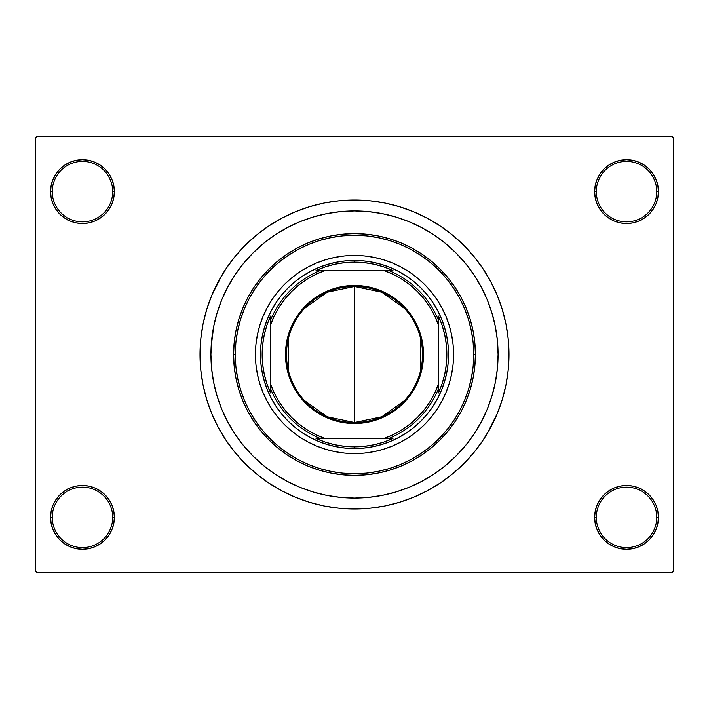 <?xml version="1.0" encoding="UTF-8"?>
<svg xmlns="http://www.w3.org/2000/svg" width="709" height="709" viewBox="0 0 709 709"><rect width="100%" height="100%" fill="white"/><g stroke="black" fill="none" stroke-linecap="round" stroke-linejoin="round"><path stroke-width="1.06" d="M594.629 517.384L596.304 517.384A30.23 30.23 0 0 0 626.534 547.605A30.23 30.23 0 0 0 656.756 517.384A30.23 30.23 0 0 0 626.534 487.154A30.23 30.23 0 0 0 596.304 517.384L594.629 517.384A31.905 31.905 0 0 1 626.534 485.479A31.905 31.905 0 0 1 658.439 517.384L656.756 517.384A30.23 30.23 0 0 1 626.534 547.605A30.23 30.23 0 0 1 596.304 517.384A30.23 30.23 0 0 1 626.534 487.154A30.23 30.23 0 0 1 656.756 517.384L658.439 517.384L657.828 511.162L656.011 505.171L653.06 499.659L649.089 494.82L644.259 490.858L638.738 487.907L632.756 486.09L626.534 485.479L620.304 486.09L614.322 487.907L608.809 490.858L603.971 494.82L600 499.659L597.058 505.171L595.241 511.162L594.629 517.384L595.241 523.605L597.058 529.596L600 535.109L603.971 539.948L608.809 543.909L614.322 546.861L620.304 548.677L626.534 549.289L632.756 548.677L638.738 546.861L644.259 543.909L649.089 539.948L653.06 535.109L656.011 529.596L657.828 523.605L658.439 517.384A31.905 31.905 0 0 1 626.534 549.289A31.905 31.905 0 0 1 594.629 517.384L595.241 523.605M112.696 517.384A30.23 30.23 0 0 0 82.466 487.154A30.23 30.23 0 0 0 52.244 517.384L50.561 517.384A31.905 31.905 0 0 1 82.466 485.479A31.905 31.905 0 0 1 114.371 517.384L112.696 517.384A30.23 30.23 0 0 1 82.466 547.605A30.23 30.23 0 0 1 52.244 517.384A30.23 30.23 0 0 1 82.466 487.154A30.23 30.23 0 0 1 112.696 517.384L114.371 517.384L113.759 511.162L111.942 505.171L109 499.659L105.029 494.82L100.191 490.858L94.678 487.907L88.696 486.09L82.466 485.479L76.244 486.09L70.262 487.907L64.741 490.858L59.91 494.82L55.94 499.659L52.989 505.171L51.172 511.162L50.561 517.384L51.172 523.605L52.989 529.596L55.94 535.109L59.91 539.948L64.741 543.909L70.262 546.861L76.244 548.677L82.466 549.289L88.696 548.677L94.678 546.861L100.191 543.909L105.029 539.948L109 535.109L111.942 529.596L113.759 523.605L114.371 517.384A31.905 31.905 0 0 1 82.466 549.289A31.905 31.905 0 0 1 50.561 517.384L52.244 517.384A30.23 30.23 0 0 0 82.466 547.605A30.23 30.23 0 0 0 112.696 517.384M114.371 191.616A31.905 31.905 0 0 1 82.466 223.521A31.905 31.905 0 0 1 50.561 191.616L52.244 191.616A30.23 30.23 0 0 0 82.466 221.846A30.23 30.23 0 0 0 112.696 191.616A30.23 30.23 0 0 0 82.466 161.395A30.23 30.23 0 0 0 52.244 191.616L50.561 191.616A31.905 31.905 0 0 1 82.466 159.711A31.905 31.905 0 0 1 114.371 191.616L112.696 191.616A30.23 30.23 0 0 1 82.466 221.846A30.23 30.23 0 0 1 52.244 191.616A30.23 30.23 0 0 1 82.466 161.395A30.23 30.23 0 0 1 112.696 191.616L114.371 191.616L113.759 185.395L111.942 179.404L109 173.891L105.029 169.052L100.191 165.091L94.678 162.139L88.696 160.323L82.466 159.711L76.244 160.323L70.262 162.139L64.741 165.091L59.91 169.052L55.94 173.891L52.989 179.404L51.172 185.395L50.561 191.616L51.172 197.838L52.989 203.829L55.94 209.341L59.91 214.18L64.741 218.142L70.262 221.093L76.244 222.91L82.466 223.521L88.696 222.91L94.678 221.093L100.191 218.142L105.029 214.18L109 209.341L111.942 203.829L113.759 197.838L114.371 191.616L113.759 185.395M656.756 191.616A30.23 30.23 0 0 0 626.534 161.395A30.23 30.23 0 0 0 596.304 191.616L594.629 191.616A31.905 31.905 0 0 1 626.534 159.711A31.905 31.905 0 0 1 658.439 191.616L656.756 191.616A30.23 30.23 0 0 1 626.534 221.846A30.23 30.23 0 0 1 596.304 191.616A30.23 30.23 0 0 1 626.534 161.395A30.23 30.23 0 0 1 656.756 191.616L658.439 191.616L657.828 185.395L656.011 179.404L653.06 173.891L649.089 169.052L644.259 165.091L638.738 162.139L632.756 160.323L626.534 159.711L620.304 160.323L614.322 162.139L608.809 165.091L603.971 169.052L600 173.891L597.058 179.404L595.241 185.395L594.629 191.616L595.241 197.838L597.058 203.829L600 209.341L603.971 214.18L608.809 218.142L614.322 221.093L620.304 222.91L626.534 223.521L632.756 222.91L638.738 221.093L644.259 218.142L649.089 214.18L653.06 209.341L656.011 203.829L657.828 197.838L658.439 191.616A31.905 31.905 0 0 1 626.534 223.521A31.905 31.905 0 0 1 594.629 191.616L596.304 191.616A30.23 30.23 0 0 0 626.534 221.846A30.23 30.23 0 0 0 656.756 191.616M214.756 321.576L215.084 320.202M211.105 347.339L213.684 326.494L217.114 312.82L221.855 299.561L227.881 286.817L235.122 274.738L243.515 263.42L252.98 252.98L263.42 243.515L274.738 235.122L286.817 227.881L299.561 221.855L312.82 217.114L326.494 213.684L340.426 211.619L354.5 210.928L368.574 211.619L382.506 213.684L396.18 217.114L409.439 221.855L422.183 227.881L434.262 235.122L445.58 243.515L456.02 252.98L465.485 263.42L473.878 274.738L481.119 286.817L487.145 299.561L491.886 312.82L495.316 326.494L497.381 340.426L498.072 354.5L497.381 368.574L495.316 382.506L491.886 396.18L487.145 409.439L481.119 422.183L473.878 434.262L465.485 445.58L456.02 456.02L445.58 465.485L434.262 473.878L422.183 481.119L409.439 487.145L396.18 491.886L382.506 495.316L368.574 497.381L354.5 498.072L340.426 497.381L326.494 495.316L312.82 491.886L299.561 487.145L286.817 481.119L274.738 473.878L263.42 465.485L252.98 456.02L243.515 445.58L235.122 434.262L227.881 422.183L221.855 409.439L217.114 396.18L213.684 382.506L211.619 368.574L210.928 354.5A143.572 143.572 0 0 1 354.5 210.928A143.572 143.572 0 0 1 498.072 354.5A143.572 143.572 0 0 1 354.5 498.072A143.572 143.572 0 0 1 210.928 354.5L211.619 340.426L210.928 354.5A143.572 143.572 0 0 1 354.5 210.928A143.572 143.572 0 0 1 498.072 354.5A143.572 143.572 0 0 1 354.5 498.072A143.572 143.572 0 0 1 210.928 354.5L211.619 368.583L213.684 382.506L217.114 396.18L221.855 409.439L227.881 422.183L235.122 434.262L243.515 445.58L252.98 456.02L263.42 465.485L274.738 473.878L286.817 481.119L299.561 487.145L312.82 491.886L326.494 495.316L340.426 497.381L354.5 498.072L368.574 497.381L382.506 495.316L396.18 491.886L409.439 487.145L422.183 481.119L434.262 473.878L445.58 465.485L456.02 456.02L465.485 445.58L473.878 434.262L481.119 422.183L487.145 409.439L491.886 396.18L495.316 382.506L497.381 368.574L498.072 354.5L497.381 340.426L495.316 326.494L491.886 312.82L487.145 299.561L481.119 286.817L473.878 274.738L465.485 263.42L456.02 252.98L445.58 243.515L434.262 235.122L422.183 227.881L409.439 221.855L396.18 217.114L382.506 213.684L368.574 211.619L354.5 210.928L340.426 211.619L326.494 213.684L312.82 217.114L299.561 221.855L286.817 227.881L274.738 235.122L263.42 243.515L252.98 252.98L243.515 263.42L235.122 274.738L227.881 286.817L221.855 299.561L217.114 312.82L213.684 326.494L211.619 340.426M487.012 433.926L497.231 413.622L502.335 399.344L506.022 384.641L508.247 369.646L508.991 354.5A154.491 154.491 0 0 1 354.5 508.991A154.491 154.491 0 0 1 200.009 354.5A154.491 154.491 0 0 1 354.5 200.009A154.491 154.491 0 0 1 508.991 354.5L508.247 339.354L506.022 324.359L502.335 309.656L497.231 295.378L490.743 281.677L485.692 272.921M671.875 572.801L37.125 572.801L35.45 571.117L35.45 137.883L37.125 136.199L671.875 136.199L37.125 136.199L35.45 137.883L35.45 571.117L37.125 572.801L671.875 572.801L673.55 571.117L673.55 137.883L673.55 571.117L671.875 572.801M671.875 136.199L673.55 137.883L671.875 136.199M221.988 275.074L211.769 295.378L206.665 309.656L202.978 324.359L200.753 339.354L200.009 354.5L200.753 369.646L202.978 384.641L206.665 399.344L211.769 413.622L218.257 427.323L223.308 436.079M218.257 427.323L226.047 440.324L235.078 452.502L245.261 463.739L256.498 473.922L268.676 482.953L281.677 490.743L295.378 497.231L309.656 502.335L324.359 506.022L339.354 508.247L354.5 508.991L364.603 508.654M502.335 399.344L504.95 389.578M490.743 281.677L482.953 268.676L473.922 256.498L463.739 245.261L452.502 235.078L440.324 226.047L427.323 218.257L413.622 211.769L399.344 206.665L384.641 202.978L369.646 200.753L354.5 200.009L344.397 200.346M206.665 309.656L204.05 319.422M656.011 179.404L653.06 173.891L649.089 169.052M638.738 162.139L632.756 160.323L626.534 159.711L620.304 160.323L614.322 162.139M608.809 165.091L603.971 169.052M595.241 185.395L594.629 191.616M94.678 162.139L88.696 160.323L82.466 159.711L76.244 160.323L70.262 162.139M52.989 203.829L55.94 209.341L59.91 214.18M100.191 218.142L105.029 214.18M52.989 529.596L55.94 535.109L59.91 539.948M70.262 546.861L76.244 548.677L82.466 549.289L88.696 548.677L94.678 546.861M100.191 543.909L105.029 539.948M113.759 523.605L114.371 517.384M656.011 505.171L653.06 499.659L649.089 494.82M608.809 490.858L603.971 494.82M614.322 546.861L620.304 548.677L626.534 549.289L632.756 548.677L638.738 546.861M354.5 200.009L339.354 200.753L324.359 202.978L309.656 206.665L295.378 211.769L281.677 218.257L268.676 226.047L256.498 235.078L245.261 245.261L235.078 256.498L226.047 268.676L218.257 281.677M354.5 508.991L369.646 508.247L384.641 506.022L399.344 502.335L413.622 497.231L427.323 490.743L440.324 482.953L452.502 473.922L463.739 463.739L473.922 452.502L482.953 440.324L490.743 427.323M214.1 384.5L214.526 386.44M289.378 482.457L295.972 485.603M325.342 213.923L324.137 214.171M451.677 373.785A99.074 99.074 0 0 0 453.574 354.5A99.074 99.074 0 0 1 354.5 453.574A99.074 99.074 0 0 1 255.426 354.5A99.074 99.074 0 0 0 257.323 373.785M257.34 373.865A99.074 99.074 0 0 0 262.933 392.334M262.995 392.485A99.074 99.074 0 0 0 316.515 446.005M316.666 446.067A99.074 99.074 0 0 0 335.135 451.66M335.215 451.677A99.074 99.074 0 0 0 373.785 451.677M373.865 451.66A99.074 99.074 0 0 0 392.334 446.067M392.485 446.005A99.074 99.074 0 0 0 446.005 392.485M446.067 392.334A99.074 99.074 0 0 0 451.66 373.865M233.598 354.5L235.273 354.5A119.227 119.227 0 0 1 354.5 235.273A119.227 119.227 0 0 1 473.727 354.5L475.402 354.5A120.902 120.902 0 0 0 354.5 233.598A120.902 120.902 0 0 0 233.598 354.5A120.902 120.902 0 0 1 354.5 233.598A120.902 120.902 0 0 1 475.402 354.5L474.817 366.349L473.08 378.083L470.2 389.596L466.203 400.771L461.125 411.495L455.027 421.669L447.955 431.196L439.988 439.988L431.196 447.955L421.669 455.027L411.495 461.125L400.771 466.203L389.596 470.2L378.083 473.08L366.349 474.817L354.5 475.402L342.651 474.817L330.917 473.08L319.404 470.2L308.229 466.203L297.505 461.125L287.331 455.027L277.804 447.955L269.012 439.988L261.045 431.196L253.973 421.669L247.875 411.495L242.797 400.771L238.8 389.596L235.92 378.083L234.183 366.349L233.598 354.5L234.183 342.651L235.92 330.917L238.8 319.404L242.797 308.229L247.875 297.505L253.973 287.331L261.045 277.804L269.012 269.012L277.804 261.045L287.331 253.973L297.505 247.875L308.229 242.797L319.404 238.8L330.917 235.92L342.651 234.183L354.5 233.598L366.349 234.183L378.083 235.92L389.596 238.8L400.771 242.797L411.495 247.875L421.669 253.973L431.196 261.045L439.988 269.012L447.955 277.804L455.027 287.331L461.125 297.505L466.203 308.229L470.2 319.404L473.08 330.917L474.817 342.651L475.402 354.5A120.902 120.902 0 0 1 354.5 475.402A120.902 120.902 0 0 1 233.598 354.5A120.902 120.902 0 0 0 354.5 475.402A120.902 120.902 0 0 0 475.402 354.5L473.727 354.5L473.151 342.81L471.432 331.245L468.587 319.892L464.652 308.876L459.645 298.294L453.627 288.262L446.661 278.867L438.8 270.2L430.133 262.339L420.738 255.373L410.706 249.355L400.124 244.348L389.108 240.413L377.755 237.568L366.19 235.849L354.5 235.273L342.81 235.849L331.245 237.568L319.892 240.413L308.876 244.348L298.294 249.355L288.262 255.373L278.867 262.339L270.2 270.2L262.339 278.867L255.373 288.262L249.355 298.294L244.348 308.876L240.413 319.892L237.568 331.245L235.849 342.81L235.273 354.5L235.849 366.19L237.568 377.755L240.413 389.108L244.348 400.124L249.355 410.706L255.373 420.738L262.339 430.133L270.2 438.8L278.867 446.661L288.262 453.627L298.294 459.645L308.876 464.652L319.892 468.587L331.245 471.432L342.81 473.151L354.5 473.727L366.19 473.151L377.755 471.432L389.108 468.587L400.124 464.652L410.706 459.645L420.738 453.627L430.133 446.661L438.8 438.8L446.661 430.133L453.627 420.738L459.645 410.706L464.652 400.124L468.587 389.108L471.432 377.755L473.151 366.19L473.727 354.5A119.227 119.227 0 0 1 354.5 473.727A119.227 119.227 0 0 1 235.273 354.5L233.598 354.5M327.203 264.51L336.155 262.268L345.283 260.921L354.5 260.46L363.717 260.921L372.845 262.268L381.796 264.51L390.482 267.621L398.83 271.565L406.744 276.315L414.153 281.81L420.995 288.005L427.19 294.847L432.685 302.256L437.435 310.17L441.379 318.518L444.49 327.203L446.732 336.155L448.079 345.283L448.54 354.5L448.079 363.717L446.732 372.845L444.49 381.796L441.379 390.482L437.435 398.83L432.685 406.744L427.19 414.153L420.995 420.995L414.153 427.19L406.744 432.685L398.83 437.435L390.482 441.379L381.796 444.49L372.845 446.732L363.717 448.079L354.5 448.54L345.283 448.079L336.155 446.732L327.203 444.49L318.518 441.379L310.17 437.435L302.256 432.685L294.847 427.19L288.005 420.995L281.81 414.153L276.315 406.744L271.565 398.83L267.621 390.482L264.51 381.796L262.268 372.845L260.921 363.717L260.46 354.5L260.921 345.283L262.268 336.155L264.51 327.203L267.621 318.518L271.565 310.17L276.315 302.256L281.81 294.847L288.005 288.005L294.847 281.81L302.256 276.315L310.17 271.565L318.518 267.621L327.203 264.51L336.155 262.268M257.323 335.215A99.074 99.074 0 0 0 255.426 354.5L255.905 344.787L257.332 335.171L259.689 325.741L262.968 316.586L267.125 307.795L272.123 299.455L277.919 291.647L284.442 284.442L291.647 277.919L299.455 272.123L307.795 267.125L316.586 262.968L325.741 259.689L335.171 257.332L344.787 255.905L354.5 255.426L364.213 255.905L373.829 257.332L383.259 259.689L392.414 262.968L401.205 267.125L409.545 272.123L417.353 277.919L424.558 284.442L431.081 291.647L436.877 299.455L441.875 307.795L446.032 316.586L449.311 325.741L451.668 335.171L453.095 344.787L453.574 354.5L453.095 364.213L451.668 373.829L449.311 383.259L446.032 392.414L441.875 401.205L436.877 409.545L431.081 417.353L424.558 424.558L417.353 431.081L409.545 436.877L401.205 441.875L392.414 446.032L383.259 449.311L373.829 451.668L364.213 453.095L354.5 453.574L344.787 453.095L335.171 451.668L325.741 449.311L316.586 446.032L307.795 441.875L299.455 436.877L291.647 431.081L284.442 424.558L277.919 417.353L272.123 409.545L267.125 401.205L262.968 392.414L259.689 383.259L257.332 373.829L255.905 364.213L255.426 354.5A99.074 99.074 0 0 1 354.5 255.426A99.074 99.074 0 0 1 453.574 354.5A99.074 99.074 0 0 0 451.677 335.215M381.796 444.49L372.845 446.732M264.51 381.796L262.268 372.845M444.49 327.203L446.732 336.155M451.66 335.135A99.074 99.074 0 0 0 446.067 316.666M446.005 316.515A99.074 99.074 0 0 0 392.485 262.995M392.334 262.933A99.074 99.074 0 0 0 373.865 257.34M373.785 257.323A99.074 99.074 0 0 0 335.215 257.323M335.135 257.34A99.074 99.074 0 0 0 316.666 262.933M316.515 262.995A99.074 99.074 0 0 0 262.995 316.515M262.933 316.666A99.074 99.074 0 0 0 257.34 335.135M404.564 400.532L381.841 416.768L354.5 422.511A68.011 68.011 0 0 0 422.511 354.5A68.011 68.011 0 0 0 354.5 286.489L354.5 285.488A69.012 69.012 0 0 1 423.512 354.5A69.012 69.012 0 0 1 354.5 423.512L354.5 286.489A68.011 68.011 0 0 1 422.511 354.5A68.011 68.011 0 0 1 354.5 422.511L327.159 416.768L304.436 400.532M304.436 308.468L327.159 292.232L354.5 286.489L381.841 292.232L404.564 308.468M420.304 337.324L420.304 371.676M320.246 270.537L316.028 270.537A92.356 92.356 0 0 1 354.5 262.144L354.5 260.46A94.04 94.04 0 0 0 260.46 354.5A94.04 94.04 0 0 0 354.5 448.54L354.5 446.856A92.356 92.356 0 0 1 316.028 438.463L392.972 438.463A92.356 92.356 0 0 1 354.5 446.856L364.399 446.324L374.192 444.729L383.755 442.106L392.972 438.463L388.754 438.463A90.681 90.681 0 0 0 438.463 388.754L438.463 316.028A92.356 92.356 0 0 1 438.463 392.972L442.106 383.755L444.729 374.192L446.324 364.399L446.856 354.5L446.324 344.601L444.729 334.808L442.106 325.245L438.463 316.028L438.463 320.246A90.681 90.681 0 0 0 388.754 270.537L316.028 270.537L325.245 266.894L334.808 264.271L344.601 262.676L354.5 262.144A92.356 92.356 0 0 1 392.972 270.537L383.755 266.894L374.192 264.271L364.399 262.676L354.5 262.144L354.5 260.46A94.04 94.04 0 0 1 448.54 354.5A94.04 94.04 0 0 1 354.5 448.54A94.04 94.04 0 0 1 260.46 354.5A94.04 94.04 0 0 1 354.5 260.46A94.04 94.04 0 0 1 448.54 354.5A94.04 94.04 0 0 1 354.5 448.54L354.5 446.856L344.601 446.324L334.808 444.729L325.245 442.106L316.028 438.463L320.246 438.463A90.681 90.681 0 0 1 270.537 388.754L270.537 392.972A92.356 92.356 0 0 1 270.537 316.028L270.537 392.972L266.894 383.755L264.271 374.192L262.676 364.399L262.144 354.5L262.676 344.601L264.271 334.808L266.894 325.245L270.537 316.028L270.537 320.246A90.681 90.681 0 0 1 320.246 270.537A90.681 90.681 0 0 0 270.537 320.246L270.537 384.021L274.356 393.203L279.178 401.906L284.938 410.015L291.567 417.433L298.985 424.062L307.094 429.822L315.797 434.644L324.979 438.463L384.021 438.463L393.203 434.644L401.906 429.822L410.015 424.062L417.433 417.433L424.062 410.015L429.822 401.906L434.644 393.203L438.463 384.021L438.463 324.979L434.644 315.797L429.822 307.094L424.062 298.985L417.433 291.567L410.015 284.938L401.906 279.178L393.203 274.356L384.021 270.537L324.979 270.537L315.797 274.356L307.094 279.178L298.985 284.938L291.567 291.567L284.938 298.985L279.178 307.094L274.356 315.797L270.537 324.979A88.997 88.997 0 0 1 324.979 270.537L320.246 270.537M438.463 392.972L438.463 388.754A90.681 90.681 0 0 1 388.754 438.463L384.021 438.463A88.997 88.997 0 0 0 438.463 384.021L438.463 392.972M392.972 270.537L388.754 270.537A90.681 90.681 0 0 1 438.463 320.246L438.463 324.979A88.997 88.997 0 0 0 384.021 270.537L392.972 270.537M354.5 285.488L367.962 286.808L380.91 290.734L392.839 297.115L403.306 305.694L411.885 316.161L418.266 328.09L422.192 341.038L423.512 354.5L422.192 367.962L418.266 380.91L415.368 387.034L407.852 398.281L403.306 403.306L392.839 411.885L380.91 418.266L367.962 422.192L361.262 423.184L347.738 423.184L341.038 422.192L328.09 418.266L321.966 415.368L310.719 407.852L301.148 398.281L293.632 387.034L290.734 380.91L286.808 367.962L285.816 361.262L285.816 347.738L288.457 334.462L293.632 321.966L301.148 310.719L305.694 305.694L316.161 297.115L328.09 290.734L341.038 286.808L354.5 285.488L354.5 422.511A68.011 68.011 0 0 1 286.489 354.5A68.011 68.011 0 0 1 354.5 286.489A68.011 68.011 0 0 0 286.489 354.5A68.011 68.011 0 0 0 354.5 422.511L354.5 423.512A69.012 69.012 0 0 1 285.488 354.5A69.012 69.012 0 0 1 354.5 285.488M288.696 371.676L288.696 337.324M270.537 388.754A90.681 90.681 0 0 0 320.246 438.463L324.979 438.463A88.997 88.997 0 0 1 270.537 384.021L270.537 388.754"/></g></svg>
